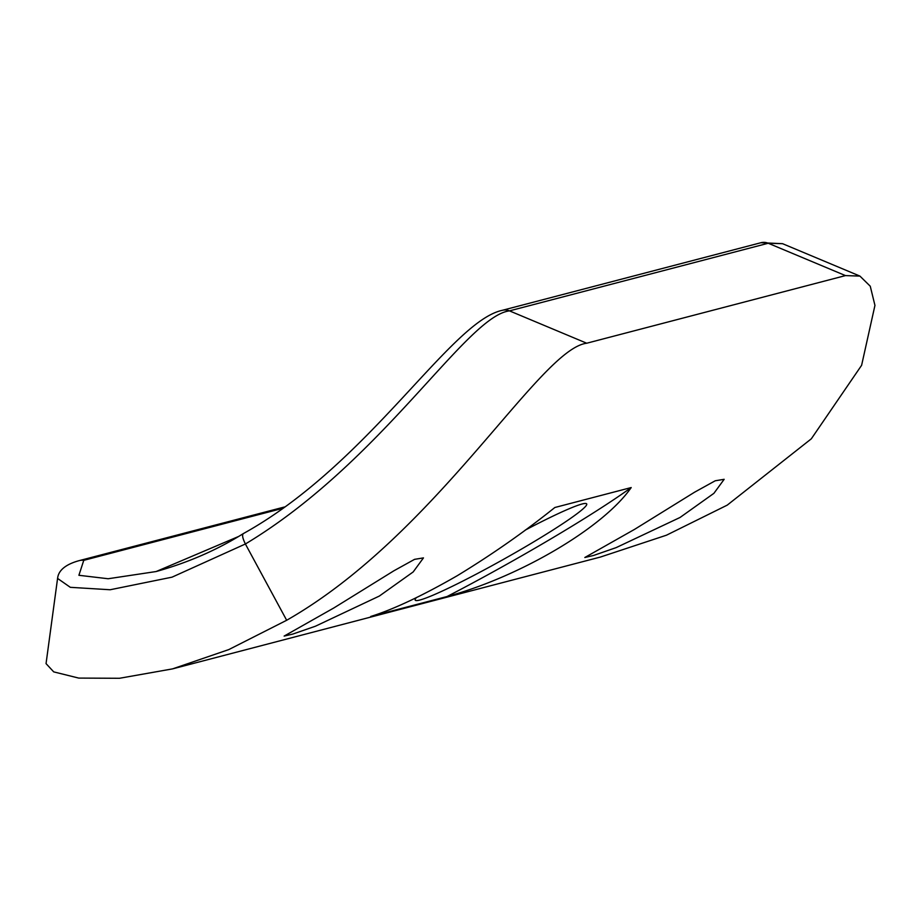 <?xml version="1.0" encoding="UTF-8"?>
<svg xmlns="http://www.w3.org/2000/svg" width="921" height="921" viewBox="0 0 921 921"><rect width="100%" height="100%" fill="white"/><g stroke="black" fill="none" stroke-linecap="round" stroke-linejoin="round"><path stroke-width="1.38" d="M379.337 596.06L413.184 571.941L423.464 557.896L414.565 559.346L393.912 570.778L333.874 607.941L284.129 636.089L292.751 634.085L315.419 626.222L379.337 596.06M634.581 529.356L694.572 492.205L715.237 480.774L724.159 479.311L713.902 493.334L680.032 517.475L616.137 547.627L593.435 555.501L584.823 557.504L634.581 529.356M416.269 597.752A98.328 7.633 150.7 0 0 415.21 600.135A98.328 7.633 150.7 0 0 528.93 544.714A98.328 7.633 150.7 0 0 586.7 503.902A98.328 7.633 150.7 0 0 525.177 530.151M370.703 616.483C393.486 609.38 422.348 595.783 457.3 575.683C491.906 554.626 524.417 531.901 554.845 507.506L631.207 487.554C603.762 527.284 520.71 576.534 447.065 596.532L370.703 616.483M282.413 508.415L83.765 560.336L78.907 575.291L108.16 578.745L156.121 571.538L238.643 536.459M172.526 668.888L600.446 557.044L666.47 535.193L727.233 505.134L811.32 438.81L861.607 365.315L874.95 305.392L870.253 286.212L859.926 276.093L845.478 275.598L586.735 343.222C539.522 349.001 437.314 534.272 286.673 620.27L228.811 649.581L172.526 668.888L119.488 678.282L78.734 678.086L53.729 671.881L46.05 663.627L57.574 578.423L70.318 587.322L110.152 589.751L172.02 577.168L245.389 543.989L286.673 620.27M447.065 596.532A174.53 13.539 150.7 0 0 631.207 487.554M859.926 276.093L782.551 243.685L768.229 243.248L509.486 310.872C466.279 316.248 382.33 461.697 245.389 543.989C242.453 537.991 241.843 534.502 243.547 533.524L243.259 533.639C216.942 550.044 187.896 562.685 156.133 571.538L156.133 571.538M845.478 275.598L768.229 243.248A12.295 11.743 75.4 0 0 760.93 242.718L502.187 310.342A12.295 11.743 75.4 0 1 509.486 310.872L586.735 343.222M284.382 507.011L79.356 560.59A12.295 11.743 75.4 0 1 83.765 560.336M79.356 560.59C58.115 566.311 57.954 576.477 57.574 578.423M243.282 533.627C369.045 463.954 450.427 321.533 502.187 310.342M760.93 242.718L782.551 243.685"/></g></svg>
